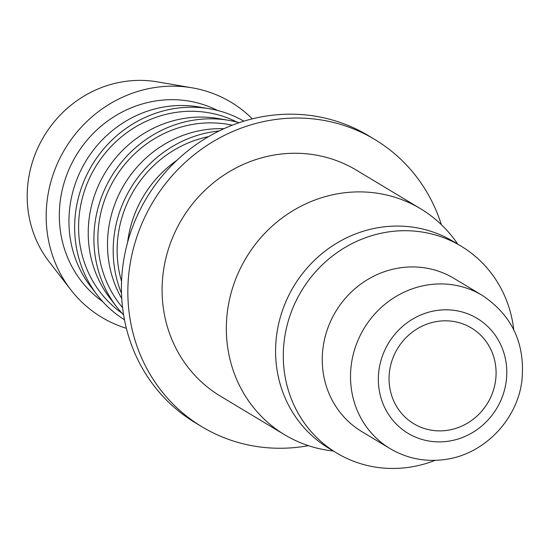 <?xml version="1.0" encoding="UTF-8"?>
<svg xmlns="http://www.w3.org/2000/svg" width="550" height="550" viewBox="0 0 550 550"><rect width="100%" height="100%" fill="white"/><g stroke="black" fill="none" stroke-linecap="round" stroke-linejoin="round"><path stroke-width="0.82" d="M333.341 451.007A131.876 124.238 -59 0 1 284.687 434.789A131.876 124.238 -59 0 1 226.689 338.312A131.876 124.238 -59 0 1 287.829 213.95A131.876 124.238 -59 0 1 420.599 208.759A131.876 124.238 -59 0 1 457.737 244.131M420.599 208.759L356.366 170.136A131.876 124.238 121 0 0 223.589 175.326A131.876 124.238 121 0 0 162.449 299.688A131.876 124.238 121 0 0 220.454 396.165L284.687 434.789M435.146 460.35A120.698 113.713 -59 0 1 336.696 453.021L328.989 448.388A120.698 113.713 -59 0 1 275.901 360.085A120.698 113.713 -59 0 1 331.863 246.262A120.698 113.713 -59 0 1 453.379 241.512L461.086 246.146A120.698 113.713 -59 0 1 513.727 329.67M336.696 453.021A120.698 113.713 -59 0 1 283.607 364.719A120.698 113.713 -59 0 1 339.57 250.903A120.698 113.713 -59 0 1 461.086 246.146M322.493 366.204A89.409 84.233 -59 0 1 363.942 281.889A89.409 84.233 -59 0 1 453.956 278.369L482.219 295.364A89.409 84.233 -59 0 0 429.736 284.639A89.409 84.233 -59 0 0 350.756 383.192A89.409 84.233 -59 0 0 390.074 448.607L361.811 431.612A89.409 84.233 -59 0 1 322.493 366.204M441.334 224.62A167.633 157.933 121 0 0 374.791 139.487A167.633 157.933 121 0 0 206.016 146.087A167.633 157.933 121 0 0 128.294 304.171A167.633 157.933 121 0 0 202.022 426.814A167.633 157.933 121 0 0 308.419 445.665M202.022 426.814L195.601 422.957A167.633 157.933 -59 0 1 121.873 300.307A167.633 157.933 -59 0 1 199.588 142.23A167.633 157.933 -59 0 1 368.369 135.623L374.791 139.487M126.363 328.316A125.483 118.216 -59 0 1 70.723 289.692A125.483 118.216 -59 0 1 46.509 225.5A125.483 118.216 -59 0 1 192.101 87.814A125.483 118.216 -59 0 1 252.312 118.848M70.723 289.692L49.06 261.635A111.76 105.284 -59 0 1 27.5 204.462A111.76 105.284 -59 0 1 157.169 81.84L192.101 87.814M124.465 319.763A115.871 109.168 -59 0 1 97.316 295.157L90.819 286.743A111.76 105.284 -59 0 1 69.252 229.57A111.76 105.284 -59 0 1 198.921 106.948L209.406 108.742A115.871 109.168 -59 0 1 243.87 121.179M102.692 301.579A111.76 105.284 -59 0 1 59.62 223.774A111.76 105.284 -59 0 1 108.295 120.56A111.76 105.284 -59 0 1 217.601 110.481M97.316 295.157A115.871 109.168 -59 0 1 74.958 235.881A115.871 109.168 -59 0 1 209.406 108.742M123.599 314.923A115.871 109.168 -59 0 1 116.586 306.742L110.089 298.327A111.76 105.284 -59 0 1 88.522 241.161A111.76 105.284 -59 0 1 218.192 118.532L228.676 120.326A115.871 109.168 -59 0 1 239.181 122.684M121.963 313.163A111.76 105.284 -59 0 1 78.891 235.366A111.76 105.284 -59 0 1 127.566 132.151A111.76 105.284 -59 0 1 236.871 122.066M116.586 306.742A115.871 109.168 -59 0 1 94.229 247.466A115.871 109.168 -59 0 1 228.676 120.326M121.749 298.567A111.76 105.284 -59 0 1 107.793 252.746A111.76 105.284 -59 0 1 223.877 128.721M122.574 307.649A111.76 105.284 -59 0 1 98.161 246.95A111.76 105.284 -59 0 1 232.286 125.194M121.502 293.377A115.871 109.168 -59 0 1 113.499 259.057A115.871 109.168 -59 0 1 219.175 130.941M127.607 242.316A111.76 105.284 -59 0 1 176.942 160.27M121.55 281.346A111.76 105.284 -59 0 1 117.432 258.541A111.76 105.284 -59 0 1 208.567 136.62M389.201 382.855A55.88 52.642 -59 0 1 415.106 330.158A55.88 52.642 -59 0 1 471.364 327.958A55.88 52.642 -59 0 1 495.942 368.844A55.88 52.642 -59 0 1 470.037 421.534A55.88 52.642 -59 0 1 413.779 423.734A55.88 52.642 -59 0 1 389.201 382.855M447.384 441.354A67.052 63.174 -59 0 1 378.524 384.257A67.052 63.174 -59 0 1 437.759 310.337A67.052 63.174 -59 0 1 506.619 367.441A67.052 63.174 -59 0 1 447.384 441.354M482.219 295.364C512.112 315.274 525.353 343.619 521.943 380.414C517.316 420.393 483.237 455.152 443.871 459.656C424.566 462.034 406.636 458.349 390.074 448.607"/></g></svg>
